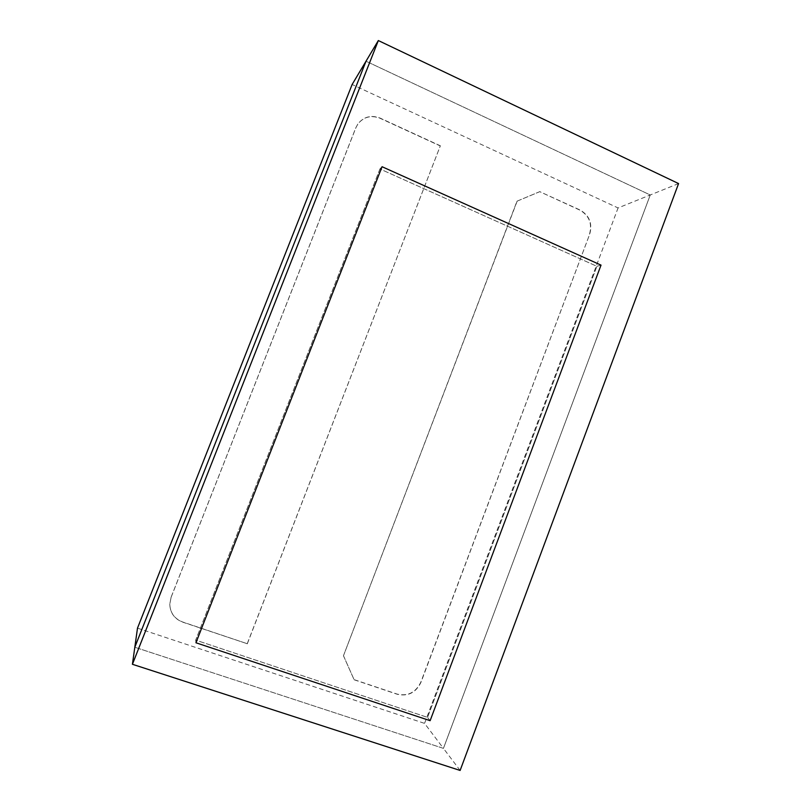 <?xml version="1.0" encoding="UTF-8"?>
<svg xmlns="http://www.w3.org/2000/svg" width="811" height="811" viewBox="0 0 811 811"><rect width="100%" height="100%" fill="white"/><g stroke="black" fill="none" stroke-linecap="round" stroke-linejoin="round"><path stroke-width="0.61" stroke-dasharray="4.05 3.04" d="M379.933 168.952L195.694 640.122L427.569 717.4L596.896 266.302L379.933 168.952L195.694 640.122L427.569 717.4L596.896 266.302L379.933 168.952L382.052 166.721L379.933 168.952M195.948 642.768L195.694 640.122L195.948 642.768M430.124 720.685L427.569 717.4L430.124 720.685M601.022 265.116L596.896 266.302L601.022 265.116M460.121 770.45L443.435 748.371L134.819 647.249L443.435 748.371L650.25 194.975L366.014 61.21L650.25 194.975L618.063 207.94L352.126 84.496M678.574 183.57L650.25 194.975L443.435 748.371L424.569 723.382L618.063 207.94M137.495 628.14L424.569 723.382M589.516 234.197C592.395 223.613 589.202 215.594 579.956 210.15L539.771 191.68L517.002 201.189L343.459 655.754L354.062 679.618L397.167 694.104C407.913 696.497 415.81 692.503 420.858 682.112L589.729 234.115C592.608 223.532 589.415 215.513 580.159 210.059L539.771 191.68M539.964 191.578L517.002 201.189M517.185 201.098L343.459 655.754M343.55 655.896L354.062 679.618M354.154 679.77L397.278 694.267C408.034 696.659 415.931 692.655 420.99 682.264L589.729 234.115M171.151 597.078L169.773 604.114C170.178 612.822 174.466 618.783 182.617 621.986L247.233 643.711L440.282 145.95L380.166 118.325C371.215 114.878 363.784 116.774 357.874 123.982L355.806 127.814L171.151 597.078L169.773 604.236C170.178 612.944 174.466 618.905 182.627 622.118L247.233 643.711M247.274 643.843L440.282 145.95M440.424 145.828L380.278 118.173C371.326 114.736 363.886 116.622 357.965 123.85L355.907 127.672L171.151 597.19"/><path stroke-width="1.22" d="M382.052 166.721L195.948 642.768L430.124 720.685L601.022 265.116L382.052 166.721L195.948 642.768L430.124 720.685L601.022 265.116L382.052 166.721M378.331 40.55L132.426 664.29L460.121 770.45L678.574 183.57L378.331 40.55L366.014 61.21L134.819 647.249L137.495 628.14L352.126 84.496L366.014 61.21L134.819 647.249L132.426 664.29"/></g></svg>
